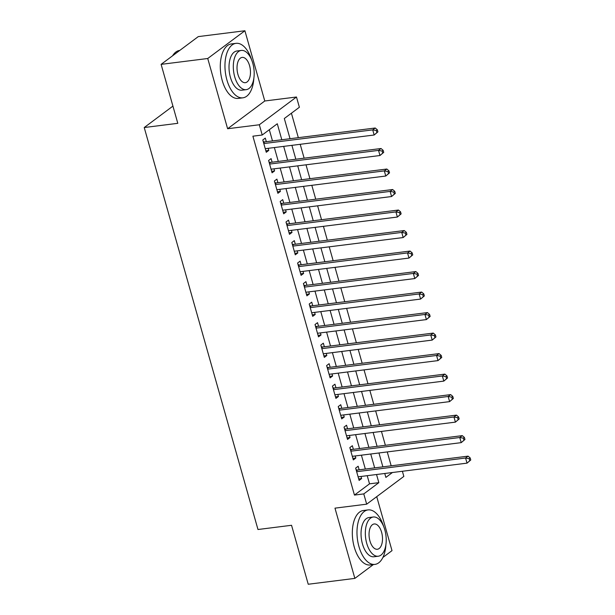 <?xml version="1.0" encoding="UTF-8"?>
<svg xmlns="http://www.w3.org/2000/svg" width="615" height="615" viewBox="0 0 615 615"><rect width="100%" height="100%" fill="white"/><g stroke="black" fill="none" stroke-linecap="round" stroke-linejoin="round"><path stroke-width="0.92" d="M402.379 471.267L403.84 476.417L366.678 504.169L363.78 493.914L378.848 482.66L376.541 474.511M382.891 557.451L392.009 550.64L376.734 496.659M366.678 504.169L334.975 508.151L354.855 578.392L308.23 584.25L291.548 525.287L257.977 529.507L144.233 127.536L177.797 123.323L161.115 64.36L198.276 36.608L244.901 30.75L207.739 58.502L227.619 128.743L259.322 124.76L296.476 97.009L299.382 107.264L284.315 118.511L290.034 138.713M227.619 128.743L264.773 100.991L244.901 30.75M264.773 100.991L296.476 97.009M391.178 465.801L387.258 451.933M385.374 445.298L381.454 431.423M379.57 424.788L375.65 410.912M373.774 404.278L369.846 390.402M367.97 383.768L364.042 369.892M362.166 363.265L358.238 349.389M356.362 342.755L352.433 328.879M350.558 322.245L346.629 308.369M344.754 301.734L340.825 287.858M338.95 281.224L335.021 267.356M333.146 260.722L329.217 246.846M327.341 240.211L323.421 226.335M321.537 219.701L317.617 205.825M315.733 199.191L311.813 185.315M309.937 178.688L306.009 164.812M304.133 158.178L300.205 144.302M298.329 137.668L291.41 113.214M354.855 578.392L373.336 564.585M161.115 64.36L207.739 58.502M359.168 469.829L358.153 466.239L355.639 468.115L359.122 480.415L361.635 478.539L361.043 476.464M353.364 449.319L352.349 445.729L349.843 447.605L353.325 459.912L355.831 458.037L355.239 455.953M347.56 428.809L346.545 425.219L344.039 427.094L347.521 439.402L350.027 437.526L349.443 435.443M341.756 408.299L340.741 404.708L338.235 406.584L341.717 418.892L344.223 417.016L343.639 414.933M335.959 387.796L334.937 384.206L332.431 386.082L335.913 398.382L338.419 396.506L337.835 394.423M330.155 367.286L329.14 363.696L326.627 365.571L330.109 377.871L332.615 376.003L332.031 373.92M324.351 346.775L323.336 343.185L320.822 345.061L324.305 357.369L326.819 355.493L326.227 353.41M318.547 326.265L317.532 322.675L315.018 324.551L318.501 336.859L321.015 334.983L320.423 332.9M312.743 305.755L311.728 302.173L309.214 304.041L312.697 316.348L315.211 314.473L314.619 312.389M306.939 285.252L305.924 281.662L303.41 283.538L306.893 295.838L309.407 293.962L308.815 291.879M301.135 264.742L300.12 261.152L297.606 263.028L301.089 275.336L303.602 273.46L303.011 271.376M295.331 244.232L294.316 240.642L291.81 242.518L295.285 254.825L297.798 252.95L297.206 250.866M289.527 223.722L288.512 220.132L286.006 222.007L289.488 234.315L291.994 232.439L291.402 230.356M283.723 203.211L282.708 199.629L280.202 201.505L283.684 213.805L286.19 211.929L285.606 209.846M277.918 182.709L276.904 179.119L274.398 180.995L277.88 193.294L280.386 191.426L279.802 189.343M272.122 162.199L271.1 158.608L268.594 160.484L272.076 172.792L274.582 170.916L273.998 168.833M281.808 139.743L277.288 123.761L262.221 135.016L252.896 136.184L354.455 495.083L369.523 483.836L367.217 475.687M365.333 469.053L361.412 455.177M359.537 448.543L355.608 434.667M353.733 428.032L349.804 414.156M347.929 407.53L344 393.654M342.125 387.019L338.196 373.144M336.32 366.509L332.392 352.633M330.516 345.999L326.588 332.123M324.712 325.489L320.784 311.613M318.908 304.986L314.98 291.11M313.104 284.476L309.184 270.6M307.3 263.966L303.38 250.09M301.496 243.455L297.575 229.579M295.7 222.945L291.771 209.077M289.896 202.443L285.967 188.567M284.092 181.932L280.163 168.056M278.288 161.422L274.359 147.546M272.483 140.912L269.316 129.719M266.318 141.688L265.303 138.098L262.789 139.974L266.272 152.282L268.786 150.406L268.194 148.323M172.93 106.103L144.233 127.536M354.455 495.083L363.78 493.914M262.221 135.016L259.322 124.76M384.759 473.481L385.874 477.409L392.432 472.52M291.91 145.34L295.83 159.216M297.714 165.85L301.634 179.726M303.518 186.36L307.439 200.236M309.314 206.871L313.243 220.747M315.118 227.381L319.047 241.249M320.922 247.883L324.851 261.759M326.726 268.394L330.655 282.27M332.531 288.904L336.459 302.78M338.335 309.414L342.263 323.29M344.139 329.917L348.067 343.793M349.943 350.427L353.871 364.303M355.747 370.937L359.667 384.813M361.551 391.447L365.471 405.323M367.355 411.958L371.276 425.834M373.151 432.46L377.08 446.336M378.955 452.971L382.884 466.846M374.658 467.877L370.737 454.008M368.862 447.374L364.933 433.498M363.058 426.864L359.129 412.988M357.254 406.354L353.325 392.478M351.449 385.843L347.521 371.967M345.645 365.341L341.717 351.465M339.841 344.831L335.913 330.955M334.037 324.32L330.109 310.444M328.233 303.81L324.305 289.934M322.429 283.3L318.509 269.424M316.625 262.797L312.704 248.921M310.821 242.287L306.9 228.411M305.025 221.777L301.096 207.901M299.221 201.266L295.292 187.391M293.417 180.764L289.488 166.888M287.612 160.254L283.684 146.378M369.523 483.836L378.848 482.66M265.841 150.775L268.786 150.406M271.646 171.285L274.582 170.916M277.45 191.795L280.386 191.426M283.254 212.298L286.19 211.929M289.058 232.808L291.994 232.439M294.862 253.319L297.798 252.95M300.666 273.829L303.602 273.46M306.47 294.331L309.407 293.962M312.274 314.842L315.211 314.473M318.078 335.352L321.015 334.983M323.882 355.862L326.819 355.493M329.678 376.372L332.615 376.003M335.483 396.875L338.419 396.506M341.287 417.385L344.223 417.016M347.091 437.895L350.027 437.526M352.895 458.406L355.831 458.037M358.699 478.908L361.635 478.539M377.918 131.856L377.333 129.803L376.334 130.549L376.91 132.602L377.918 131.856L374.166 135.008L265.257 148.692M376.91 132.602L374.166 135.008L372.721 129.88L375.227 128.005L264.827 141.881A2.199 1.807 -126.8 0 1 264.089 141.819L263.243 141.581M263.804 143.564L372.721 129.88L376.334 130.549M377.333 129.803L375.227 128.005M179.788 50.415L179.711 50.422A27.452 14.199 82.8 0 0 172.584 55.796M251.612 59.863A27.452 14.199 82.8 0 0 236.037 43.342A27.452 14.199 82.8 0 0 226.904 79.958A27.452 14.199 82.8 0 0 242.879 97.823A27.452 14.199 82.8 0 0 253.88 77.967M236.037 43.342L231.371 43.926A27.452 14.199 82.8 0 0 222.238 80.542A27.452 14.199 82.8 0 0 238.22 98.408L242.879 97.823M246.208 89.659L241.918 90.197A19.765 10.224 -97.2 0 1 230.417 77.336A19.765 10.224 -97.2 0 1 236.99 50.968L241.28 50.43A19.765 10.224 82.8 0 0 234.707 76.79A19.765 10.224 82.8 0 0 246.208 89.659A19.765 10.224 82.8 0 0 252.788 63.291A19.765 10.224 82.8 0 0 241.28 50.43M237.92 74.392A12.738 6.588 82.8 0 0 245.331 82.679A12.738 6.588 82.8 0 0 249.575 65.697A12.738 6.588 82.8 0 0 242.156 57.403A12.738 6.588 82.8 0 0 237.92 74.392M383.637 526.432A27.452 14.199 82.8 0 0 368.062 509.912A27.452 14.199 82.8 0 0 358.929 546.527A27.452 14.199 82.8 0 0 374.904 564.393A27.452 14.199 82.8 0 0 385.913 544.536M368.062 509.912L363.396 510.504A27.452 14.199 82.8 0 0 354.271 547.112A27.452 14.199 82.8 0 0 370.245 564.977L374.904 564.393M378.24 556.229L373.951 556.767A19.765 10.224 -97.2 0 1 362.443 543.906A19.765 10.224 -97.2 0 1 369.023 517.538L373.313 517A19.765 10.224 82.8 0 0 366.732 543.368A19.765 10.224 82.8 0 0 378.24 556.229A19.765 10.224 82.8 0 0 384.813 529.861A19.765 10.224 82.8 0 0 373.313 517M369.946 540.962A12.738 6.588 82.8 0 0 377.364 549.257A12.738 6.588 82.8 0 0 381.6 532.267A12.738 6.588 82.8 0 0 374.181 523.972A12.738 6.588 82.8 0 0 369.946 540.962M383.722 152.359L383.137 150.314L382.138 151.059L382.714 153.112L383.722 152.359L379.97 155.518L271.061 169.202M382.714 153.112L379.97 155.518L378.525 150.391L381.031 148.515L270.631 162.383A2.199 1.807 -126.8 0 1 269.885 162.322L269.047 162.091M269.608 164.074L378.525 150.391L382.138 151.059M383.137 150.314L381.031 148.515M389.526 172.869L388.941 170.816L387.934 171.57L388.519 173.622L389.526 172.869L385.774 176.028L276.865 189.712M388.519 173.622L385.774 176.028L384.321 170.901L386.835 169.025L276.427 182.893A2.199 1.807 -126.8 0 1 275.689 182.832L274.851 182.594M275.412 184.585L384.321 170.901L387.934 171.57M388.941 170.816L386.835 169.025M395.322 193.379L394.745 191.327L393.738 192.08L394.323 194.125L395.322 193.379L391.578 196.531L282.669 210.215M394.323 194.125L391.578 196.531L390.125 191.403L392.639 189.528L282.231 203.404A2.199 1.807 -126.8 0 1 281.493 203.342L280.655 203.104M281.216 205.087L390.125 191.403L393.738 192.08M394.745 191.327L392.639 189.528M401.126 213.889L400.55 211.837L399.542 212.582L400.127 214.635L401.126 213.889L397.382 217.041L288.466 230.725M400.127 214.635L397.382 217.041L395.929 211.914L398.443 210.038L288.035 223.914A2.199 1.807 -126.8 0 1 287.297 223.852L286.459 223.614M287.021 225.597L395.929 211.914L399.542 212.582M400.55 211.837L398.443 210.038M406.93 234.392L406.354 232.347L405.346 233.093L405.931 235.145L406.93 234.392L403.186 237.551L294.27 251.235M405.931 235.145L403.186 237.551L401.733 232.424L404.247 230.548L293.839 244.416A2.199 1.807 -126.8 0 1 293.101 244.363L292.263 244.124M292.825 246.108L401.733 232.424L405.346 233.093M406.354 232.347L404.247 230.548M412.734 254.902L412.158 252.85L411.151 253.603L411.735 255.656L412.734 254.902L408.99 258.062L300.074 271.745M411.735 255.656L408.99 258.062L407.537 252.934L410.051 251.058L299.643 264.927A2.199 1.807 -126.8 0 1 298.905 264.865L298.06 264.627M298.629 266.618L407.537 252.934L411.151 253.603M412.158 252.85L410.051 251.058M418.538 275.412L417.962 273.36L416.955 274.113L417.531 276.166L418.538 275.412L414.794 278.564L305.878 292.248M417.531 276.166L414.794 278.564L413.341 273.437L415.855 271.569L305.447 285.437A2.199 1.807 -126.8 0 1 304.709 285.375L303.864 285.137M304.425 287.128L413.341 273.437L416.955 274.113M417.962 273.36L415.855 271.569M424.342 295.923L423.766 293.87L422.759 294.623L423.335 296.668L424.342 295.923L420.599 299.075L311.682 312.758M423.335 296.668L420.599 299.075L419.146 293.947L421.659 292.071L311.252 305.947A2.199 1.807 -126.8 0 1 310.514 305.886L309.668 305.647M310.229 307.631L419.146 293.947L422.759 294.623M423.766 293.87L421.659 292.071M430.146 316.433L429.562 314.38L428.563 315.126L429.139 317.179L430.146 316.433L426.403 319.585L317.486 333.269M429.139 317.179L426.403 319.585L424.95 314.457L427.456 312.581L317.056 326.457A2.199 1.807 -126.8 0 1 316.318 326.396L315.472 326.158M316.033 328.141L424.95 314.457L428.563 315.126M429.562 314.38L427.456 312.581M435.95 336.935L435.366 334.891L434.367 335.636L434.943 337.689L435.95 336.935L432.199 340.095L323.29 353.779M434.943 337.689L432.199 340.095L430.754 334.967L433.26 333.092L322.86 346.96A2.199 1.807 -126.8 0 1 322.122 346.898L321.276 346.668M321.837 348.651L430.754 334.967L434.367 335.636M435.366 334.891L433.26 333.092M441.755 357.446L441.17 355.393L440.171 356.147L440.747 358.199L441.755 357.446L438.003 360.605L329.094 374.289M440.747 358.199L438.003 360.605L436.558 355.478L439.064 353.602L328.664 367.47A2.199 1.807 -126.8 0 1 327.926 367.409L327.08 367.17M327.641 369.161L436.558 355.478L440.171 356.147M441.17 355.393L439.064 353.602M447.559 377.956L446.974 375.903L445.975 376.657L446.552 378.702L447.559 377.956L443.807 381.108L334.898 394.792M446.552 378.702L443.807 381.108L442.362 375.98L444.868 374.112L334.46 387.98A2.199 1.807 -126.8 0 1 333.722 387.919L332.884 387.681M333.445 389.664L442.362 375.98L445.975 376.657M446.974 375.903L444.868 374.112M453.363 398.466L452.778 396.414L451.771 397.159L452.356 399.212L453.363 398.466L449.611 401.618L340.702 415.302M452.356 399.212L449.611 401.618L448.158 396.49L450.672 394.615L340.264 408.491A2.199 1.807 -126.8 0 1 339.526 408.429L338.688 408.191M339.249 410.174L448.158 396.49L451.771 397.159M452.778 396.414L450.672 394.615M459.159 418.969L458.582 416.924L457.575 417.67L458.16 419.722L459.159 418.969L455.415 422.128L346.499 435.812M458.16 419.722L455.415 422.128L453.962 417.001L456.476 415.125L346.068 428.993A2.199 1.807 -126.8 0 1 345.33 428.939L344.492 428.701M345.053 430.685L453.962 417.001L457.575 417.67M458.582 416.924L456.476 415.125M464.963 439.479L464.387 437.426L463.379 438.18L463.964 440.232L464.963 439.479L461.219 442.639L352.303 456.322M463.964 440.232L461.219 442.639L459.766 437.511L462.28 435.635L351.872 449.504A2.199 1.807 -126.8 0 1 351.134 449.442L350.296 449.211M350.858 451.195L459.766 437.511L463.379 438.18M464.387 437.426L462.28 435.635M470.767 459.989L470.191 457.937L469.184 458.69L469.768 460.743L470.767 459.989L467.023 463.141L358.107 476.833M469.768 460.743L467.023 463.141L465.57 458.021L468.084 456.146L357.676 470.014A2.199 1.807 -126.8 0 1 356.938 469.952L356.093 469.714M356.662 471.705L465.57 458.021L469.184 458.69M470.191 457.937L468.084 456.146M263.443 142.296L264.089 141.819M263.589 142.803L264.827 141.881M269.247 162.806L269.885 162.322M269.393 163.306L270.631 162.383M275.051 183.308L275.689 182.832M275.197 183.816L276.427 182.893M280.855 203.819L281.493 203.342M281.001 204.326L282.231 203.404M286.659 224.329L287.297 223.852M286.805 224.836L288.035 223.914M292.463 244.839L293.101 244.363M292.602 245.339L293.839 244.416M298.267 265.342L298.905 264.865M298.406 265.849L299.643 264.927M304.071 285.852L304.709 285.375M304.21 286.359L305.447 285.437M309.875 306.362L310.514 305.886M310.014 306.87L311.252 305.947M315.672 326.873L316.318 326.396M315.818 327.38L317.056 326.457M321.476 347.383L322.122 346.898M321.622 347.882L322.86 346.96M327.28 367.885L327.926 367.409M327.426 368.393L328.664 367.47M333.084 388.396L333.722 387.919M333.23 388.903L334.46 387.98M338.888 408.906L339.526 408.429M339.034 409.413L340.264 408.491M344.692 429.416L345.33 428.939M344.838 429.916L346.068 428.993M350.496 449.926L351.134 449.442M350.642 450.426L351.872 449.504M356.3 470.429L356.938 469.952M356.439 470.936L357.676 470.014"/></g></svg>
